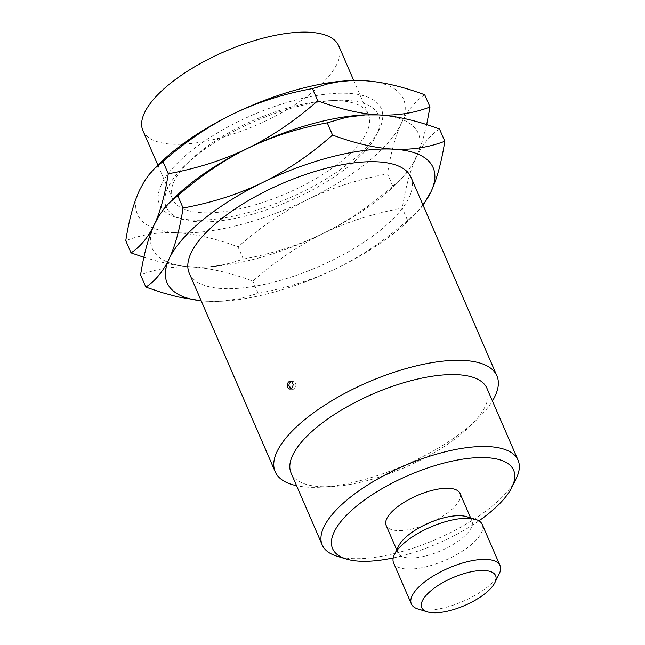 <?xml version="1.0" encoding="UTF-8"?>
<svg xmlns="http://www.w3.org/2000/svg" width="645" height="645" viewBox="0 0 645 645"><rect width="100%" height="100%" fill="white"/><g stroke="black" fill="none" stroke-linecap="round" stroke-linejoin="round"><path stroke-width="0.48" stroke-dasharray="3.23 2.42" d="M418.089 609.074A48.319 18.149 -23.4 0 0 424.595 610.122A48.319 18.149 156.6 0 0 499.166 573.986M482.267 524.498A48.319 18.149 156.6 0 1 458.805 553.402A48.319 18.149 156.6 0 1 406.81 569.027A48.319 18.149 -23.4 0 1 393.579 562.875M396.74 549.887L398.005 552.829A40.264 15.125 -23.4 0 0 409.035 557.957A40.264 15.125 156.6 0 0 452.363 544.936A40.264 15.125 156.6 0 0 471.914 520.846A40.264 15.125 156.6 0 0 466.303 516.589M398.005 552.829A40.264 15.125 -23.4 0 1 398.747 545.831M460.054 493.449A40.264 15.125 156.6 0 1 440.503 517.54A40.264 15.125 156.6 0 1 397.175 530.561A40.264 15.125 -23.4 0 1 386.153 525.433M393.224 557.933A98.645 37.055 156.6 0 0 478.913 520.854M516.113 478.759A106.699 40.079 156.6 0 1 351.436 558.562A106.699 40.079 -23.4 0 1 337.077 556.232M291.097 473.051A106.699 40.079 -23.4 0 0 320.315 486.644A106.699 40.079 156.6 0 0 331.28 486.636A106.699 40.079 156.6 0 0 469.334 426.893A106.699 40.079 156.6 0 0 486.943 388.298M331.28 486.636L320.694 487.177A120.784 45.368 156.6 0 1 308.278 487.193A120.784 45.368 -23.4 0 1 296.579 485.717M320.694 487.177A120.784 45.368 156.6 0 0 476.978 419.54A120.784 45.368 156.6 0 0 492.425 400.972M410.962 177.23A120.784 45.368 -23.4 0 1 352.307 249.502A120.784 45.368 -23.4 0 1 222.323 288.565A120.784 45.368 -23.4 0 1 189.251 273.174M422.91 204.852A144.948 54.446 -23.4 0 1 410.018 219.284A144.948 54.446 -23.4 0 1 337.625 267.852A144.948 54.446 -23.4 0 1 220.55 301.28A144.948 54.446 -23.4 0 1 206.763 301.239L201.216 300.828A144.948 54.446 156.6 0 0 206.763 301.239L220.55 301.28M423.088 205.263L415.952 213.503L407.592 220.372C384.928 240.246 361.611 256.073 337.625 267.852C313.591 279.511 287.089 288.001 258.129 293.322L239.037 298.861L219.558 301.32M407.592 220.372L402.303 208.15C373.342 213.471 346.841 221.953 322.806 233.611A144.948 54.446 -23.4 0 1 205.731 267.03A144.948 54.446 -23.4 0 1 191.944 266.998A144.948 54.446 -23.4 0 1 154.429 224.347A144.948 54.446 -23.4 0 1 175.367 196.878M439.519 129.024C429.941 135.41 422.153 144.923 416.146 157.573C410.196 170.345 405.584 187.203 402.303 208.15M364.844 114.883A144.948 54.446 -23.4 0 1 378.623 114.923A144.948 54.446 -23.4 0 1 416.146 157.573A144.948 54.446 -23.4 0 1 395.2 185.042A144.948 54.446 -23.4 0 1 322.806 233.611C298.829 245.39 275.504 261.217 252.84 281.099C230.483 272.795 210.181 268.094 191.944 266.998C173.771 266.095 156.646 268.739 140.586 274.915M426.676 124.622L423.547 137.24L420.097 148.003L413.219 163.282L404.891 175.263L399.166 181.092L392.773 186.123C370.109 206.005 346.792 221.832 322.806 233.611C298.772 245.269 272.271 253.751 243.31 259.072L231.861 262.765L220.364 265.361L208.52 266.845L196.185 267.159L182.559 266.167L172.908 264.7L157.936 261.378L143.899 257.291M258.129 293.322L252.84 281.099M243.31 259.072L238.021 246.85C215.656 238.545 195.362 233.845 177.125 232.748C158.952 231.853 141.827 234.49 125.767 240.674M392.773 186.123L387.484 173.9C358.523 179.221 332.022 187.711 307.988 199.37C284.01 211.149 260.685 226.975 238.021 246.85M424.7 94.775C415.122 101.16 407.334 110.682 401.327 123.324C395.377 136.103 390.765 152.962 387.484 173.9M350.025 80.641A144.948 54.446 156.6 0 1 363.804 80.673A144.948 54.446 -23.4 0 1 401.327 123.324A144.948 54.446 -23.4 0 1 307.988 199.37A144.948 54.446 -23.4 0 1 177.125 232.748A144.948 54.446 156.6 0 1 139.602 190.098A144.948 54.446 156.6 0 1 160.549 162.629M176.432 217.446A120.784 45.368 156.6 0 1 198.797 145.101A120.784 45.368 156.6 0 1 348.252 93.348A120.784 45.368 -23.4 0 1 379.107 129.734A120.784 45.368 -23.4 0 1 192.686 220.074A120.784 45.368 156.6 0 1 176.432 217.446L182.301 219.227A115.665 43.449 -23.4 0 1 185.284 165.168A115.665 43.449 -23.4 0 1 334.94 100.41A115.665 43.449 -23.4 0 1 346.833 100.394A115.665 43.449 -23.4 0 1 376.39 135.24A115.665 43.449 -23.4 0 1 197.87 221.751A115.665 43.449 -23.4 0 1 182.301 219.227M368.384 114.342A106.699 40.079 156.6 0 1 316.582 178.181A106.699 40.079 156.6 0 1 201.756 212.689A106.699 40.079 -23.4 0 1 172.546 199.087A106.699 40.079 -23.4 0 1 190.146 160.492A106.699 40.079 -23.4 0 1 328.208 100.757A106.699 40.079 -23.4 0 1 339.173 100.741A106.699 40.079 156.6 0 1 368.384 114.342L353.742 80.504M142.908 130.596A106.699 40.079 -23.4 0 0 172.118 144.198A106.699 40.079 156.6 0 0 286.944 109.69A106.699 40.079 156.6 0 0 338.746 45.851M290.331 387.379A4.023 2.983 93.2 0 1 290.403 383.235A4.023 2.983 93.2 0 1 293.144 381.251A4.023 2.983 93.2 0 1 295.515 383.162A4.023 2.983 -86.8 0 1 295.45 387.306A4.023 2.983 -86.8 0 1 292.701 389.29A4.023 2.983 -86.8 0 1 290.331 387.379M471.914 520.846L470.64 517.911M469.334 426.893L476.978 419.54M415.952 213.503L410.018 219.284M395.2 185.042L401.134 179.262M205.731 267.03L204.739 267.078M185.284 165.168L190.146 160.492M334.94 100.41L328.208 100.757M379.107 129.734L376.39 135.24M157.888 165.225L172.546 199.087M290.46 381.106L293.144 381.251L291.596 381.469M291.169 388.895L292.701 389.29L290.016 389.145"/><path stroke-width="0.97" d="M432.747 612.75A40.264 15.125 156.6 0 0 494.884 582.637A40.264 15.125 156.6 0 0 484.597 570.511A40.264 15.125 -23.4 0 0 434.778 587.756A40.264 15.125 -23.4 0 0 427.329 611.871A40.264 15.125 -23.4 0 0 432.747 612.75M494.884 582.637L499.166 573.986A48.319 18.149 156.6 0 0 500.052 565.592A48.319 18.149 156.6 0 0 486.822 559.433A48.319 18.149 -23.4 0 0 434.827 575.058A48.319 18.149 -23.4 0 0 411.365 603.97A48.319 18.149 -23.4 0 0 418.089 609.074L427.329 611.871M411.365 603.97L393.579 562.875A48.319 18.149 -23.4 0 1 394.466 554.474A48.319 18.149 -23.4 0 1 469.036 518.338A48.319 18.149 156.6 0 1 475.542 519.394L466.303 516.589A40.264 15.125 156.6 0 0 460.885 515.718A40.264 15.125 -23.4 0 0 398.747 545.831L394.466 554.474M500.052 565.592L482.267 524.498A48.319 18.149 156.6 0 0 475.542 519.394M396.74 549.887L386.153 525.433A40.264 15.125 -23.4 0 1 405.705 501.342A40.264 15.125 -23.4 0 1 449.033 488.321A40.264 15.125 156.6 0 1 460.054 493.449L470.64 517.911M393.224 557.933A98.645 37.055 156.6 0 1 359.579 561.19A98.645 37.055 -23.4 0 1 346.309 559.038A98.645 37.055 -23.4 0 1 364.578 499.956A98.645 37.055 -23.4 0 1 486.628 457.692A98.645 37.055 156.6 0 1 511.832 487.41L516.113 478.759A106.699 40.079 156.6 0 0 518.064 460.216A106.699 40.079 156.6 0 0 488.846 446.622A106.699 40.079 -23.4 0 0 374.027 481.122A106.699 40.079 -23.4 0 0 322.218 544.969A106.699 40.079 -23.4 0 0 337.077 556.232L346.309 559.038M478.913 520.854A98.645 37.055 156.6 0 0 511.832 487.41M518.064 460.216L486.943 388.298A106.699 40.079 156.6 0 0 457.724 374.705A106.699 40.079 -23.4 0 0 342.906 409.212A106.699 40.079 -23.4 0 0 291.097 473.051L322.218 544.969M296.579 485.717A120.784 45.368 -23.4 0 1 275.205 471.793A120.784 45.368 -23.4 0 1 333.852 399.529A120.784 45.368 -23.4 0 1 463.836 360.458A120.784 45.368 156.6 0 1 496.908 375.858A120.784 45.368 156.6 0 1 492.425 400.972M275.205 471.793L189.251 273.174A120.784 45.368 -23.4 0 1 247.898 200.901A120.784 45.368 -23.4 0 1 377.889 161.839A120.784 45.368 -23.4 0 1 410.962 177.23L496.908 375.858M423.088 205.263L430.965 191.815C436.915 179.044 441.527 162.185 444.808 141.247C428.74 147.423 411.623 150.067 393.442 149.164A144.948 54.446 156.6 0 0 262.579 182.551C286.565 170.772 309.89 154.945 332.554 135.063C354.911 143.367 375.213 148.068 393.442 149.164A144.948 54.446 -23.4 0 1 430.965 191.815A144.948 54.446 -23.4 0 1 422.91 204.852M145.875 287.138C155.453 280.752 163.241 271.239 169.248 258.589C175.198 245.818 179.81 228.959 183.083 208.013C212.052 202.691 238.545 194.201 262.579 182.551A144.948 54.446 156.6 0 0 169.248 258.589A144.948 54.446 156.6 0 0 201.208 300.796L177.818 296.877L162.363 292.677L145.875 287.138L140.586 274.915C143.859 253.977 148.479 237.118 154.429 224.347L158.904 215.986L163.894 208.803L169.425 202.667L177.794 195.79C200.458 175.916 223.783 160.089 247.761 148.302A144.948 54.446 -23.4 0 1 364.844 114.883L378.623 114.923C396.893 116.027 417.186 120.728 439.519 129.024L444.808 141.247M169.441 202.659L175.367 196.878A144.948 54.446 -23.4 0 1 247.761 148.302C271.747 136.522 295.071 120.696 317.735 100.822C340.092 109.126 360.394 113.826 378.623 114.923C396.804 115.818 413.921 113.181 429.989 106.997L426.676 124.622M429.989 106.997L424.7 94.775C402.367 86.478 382.074 81.778 363.804 80.673L351.017 80.593L339.286 81.689L327.7 83.915L312.446 88.599L317.735 100.822M143.899 257.291L131.056 252.896C140.634 246.511 148.423 236.989 154.429 224.347C160.371 211.568 164.991 194.709 168.264 173.771C197.225 168.45 223.726 159.96 247.761 148.302C271.803 136.651 298.296 128.162 327.265 122.84L346.349 117.301L365.836 114.842M183.083 208.013L177.794 195.79M332.554 135.063L327.265 122.84M131.056 252.896L125.767 240.674C129.04 219.727 133.652 202.869 139.602 190.098L144.085 181.737L149.076 174.561L154.623 168.41L162.975 161.548C185.639 141.666 208.964 125.84 232.942 114.06A144.948 54.446 156.6 0 0 160.549 162.629L154.623 168.41M351.017 80.593L350.025 80.641A144.948 54.446 156.6 0 0 232.942 114.06C256.984 102.402 283.478 93.92 312.446 88.599M353.742 80.504L338.746 45.851A106.699 40.079 156.6 0 0 309.536 32.25A106.699 40.079 -23.4 0 0 194.717 66.757A106.699 40.079 -23.4 0 0 142.908 130.596L157.888 165.225M168.264 173.771L162.975 161.548M287.678 387.234L287.339 384.323L288.283 382.163L290 381.122L291.822 381.622L293.217 384.42L292.443 387.718L290.016 389.145L288.702 388.621L287.678 387.234M291.596 381.469L290.371 382.154L289.065 384.13L288.92 385.646L289.807 387.822L291.169 388.895"/></g></svg>
